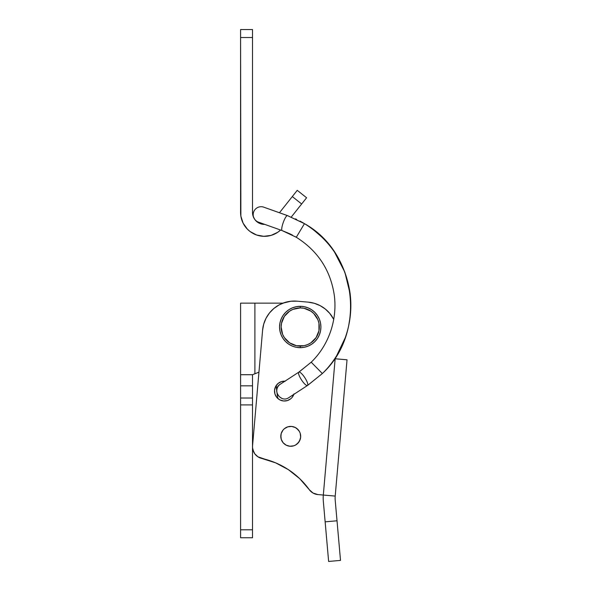 <?xml version="1.0" encoding="UTF-8"?>
<svg xmlns="http://www.w3.org/2000/svg" width="591" height="591" viewBox="0 0 591 591"><rect width="100%" height="100%" fill="white"/><g stroke="black" fill="none" stroke-linecap="round" stroke-linejoin="round"><path stroke-width="0.89" d="M263.749 323.986L266.068 318.194L263.749 323.986L262.603 330.118L252.556 445.784L262.603 330.118A31.811 31.811 0 0 1 297.044 301.174L308.14 302.134L297.044 301.174L290.809 301.247L282.971 303.139L240.581 303.139L240.581 537.751L252.512 537.751L252.512 377.368M282.971 303.139L240.581 303.139L240.581 398.016L252.512 398.016L240.581 398.016L240.581 404.901L252.512 404.901L252.512 529.802L240.581 529.802L240.581 404.901L252.512 404.901L252.512 385.842L240.581 385.842L252.512 385.842L252.512 374.716L241.335 374.716L252.512 374.716L258.954 372.167L254.898 373.771L254.898 303.139L254.898 373.771L253.214 374.435M240.626 375.876L240.581 376.844L240.626 375.876M240.581 537.751L252.512 537.751L252.512 529.802L240.581 529.802L240.581 537.751M252.512 374.716L254.898 373.771M300.235 306.315A20.678 20.678 0 0 0 279.558 326.993A20.678 20.678 0 0 0 300.235 347.671L300.235 346.082A19.089 19.089 0 0 1 281.146 326.993A19.089 19.089 0 0 1 300.235 307.911L300.235 306.315A20.678 20.678 0 0 1 320.913 326.993A20.678 20.678 0 0 1 300.235 347.671A20.678 20.678 0 0 1 279.558 326.993A20.678 20.678 0 0 1 300.235 306.315L296.202 306.714L292.316 307.889L288.748 309.802L285.608 312.373L283.037 315.505L281.131 319.081L279.949 322.959L279.558 326.993L279.949 331.034L281.131 334.912L283.037 338.488L285.608 341.62L288.748 344.191L292.316 346.097L296.202 347.279L300.235 347.671L304.269 347.279L308.147 346.097L311.723 344.191L314.855 341.62L317.426 338.488L319.339 334.912L320.514 331.034L320.913 326.993L320.514 322.959L319.339 319.081L317.426 315.505L314.855 312.373L311.723 309.802L308.147 307.889L304.269 306.714L300.235 306.315L300.235 307.911L292.929 309.359L289.627 311.125L284.36 316.392L281.515 323.27L281.146 326.993L282.601 334.299L284.36 337.601L289.627 342.869L296.512 345.72L303.959 345.72L307.534 344.627L310.836 342.869L316.104 337.601L318.955 330.724L318.955 323.27L317.869 319.694L313.732 313.496L310.836 311.125L303.959 308.273L300.235 307.911A19.089 19.089 0 0 1 319.317 326.993A19.089 19.089 0 0 1 300.235 346.082L300.235 347.671A20.678 20.678 0 0 0 320.913 326.993A20.678 20.678 0 0 0 300.235 306.315M293.335 395.549A17.324 2.261 -96.5 0 1 293.21 394.788L293.335 395.549M277.076 393.443A17.324 2.261 83.5 0 0 277.881 398.548A17.671 2.312 83.5 0 1 277.076 393.458L276.684 390.245A17.324 2.261 83.5 0 1 276.248 385.472L276.721 390.585M276.662 390.038A17.671 2.312 83.5 0 1 276.241 385.48L276.721 390.607M288.955 397.558L307.512 385.472L288.903 397.588C280.614 403.564 271.417 389.343 280.26 384.239L298.824 372.145A7.956 1.995 -123.1 0 1 304.838 377.715A7.956 1.995 -123.1 0 1 307.512 385.472A7.956 1.995 56.9 0 0 304.838 377.715A7.956 1.995 56.9 0 0 298.824 372.145L280.341 384.18L298.824 372.145A7.956 1.995 56.9 0 0 301.499 379.91A7.956 1.995 56.9 0 0 307.512 385.472L322.354 373.534C366.642 332.859 357.296 252.882 304.461 223.649L296.298 237.264L304.461 223.649L287.374 215.582L263.357 207.027A7.956 7.956 0 0 0 254.477 219.025A7.956 7.956 0 0 1 263.357 207.027L287.374 215.582A7.956 1.647 109.6 0 0 283.207 222.637A7.956 1.647 109.6 0 0 282.084 230.564A7.956 1.647 -70.4 0 1 283.207 222.637A7.956 1.647 -70.4 0 1 287.374 215.582L304.461 223.649C357.296 252.882 366.642 332.859 322.354 373.534L307.512 385.472A7.956 1.995 -123.1 0 1 301.499 379.91A7.956 1.995 -123.1 0 1 298.824 372.145L311.213 362.194L322.354 373.534L311.206 362.202C327.739 346.289 337.601 321.378 334.321 295.419C330.576 270.272 317.899 250.887 296.29 237.264L282.129 230.586L258.112 222.017A7.956 7.956 0 0 0 258.311 222.098M257.683 221.824A7.956 7.956 0 0 1 254.485 219.032A7.956 7.956 0 0 0 258.452 222.15L258.452 222.15M263.357 207.027A7.956 7.956 0 0 1 263.793 207.168L263.882 207.197M276.854 391.73A7.956 7.868 56.9 0 1 276.847 391.693A7.956 7.868 56.9 0 1 280.311 384.202M277.356 393.746L278.354 395.571M279.787 397.071L281.545 398.142M293.993 393.865L292.205 397.307L290.846 398.696L287.448 400.565L283.591 400.993L279.868 399.908L276.839 397.484L274.97 394.079L274.549 390.223A9.944 9.944 0 0 1 284.988 381.158M297.133 443.944L299.563 440.923L297.133 443.944L298.499 442.556L295.53 445.053L293.734 445.813L289.878 446.242L286.155 445.156L289.878 446.242L286.155 445.156L283.126 442.733L281.257 439.335L280.836 435.478A9.944 9.944 0 0 1 291.599 426.436A9.944 9.944 0 0 1 300.642 437.2L299.563 440.923L300.642 437.2A9.944 9.944 0 0 1 289.878 446.242A9.944 9.944 0 0 1 280.836 435.478L280.858 437.429L281.19 433.558L282.986 430.122L284.345 428.726L287.743 426.857L291.599 426.436L295.323 427.515L298.352 429.945L299.452 431.548L296.955 428.578L299.452 431.548L300.221 433.343L300.642 437.2M257.935 456.806L275.672 462.864L261.872 458.461A11.931 11.931 0 0 1 252.556 445.784L252.564 447.926L253.716 452.041L252.955 450.032L254.832 453.873L257.935 456.806L275.672 462.864L288.445 469.69L299.77 478.725L309.263 489.658A11.931 11.931 0 0 0 317.914 494.578L335.208 496.078L347.035 359.801L335.156 358.767L335.237 357.843L323.321 495.044L335.156 358.767L339.699 359.158L347.035 359.801L335.208 496.078L317.914 494.578L313.053 493.064L317.914 494.578L313.053 493.064L315.402 494.083M333.738 319.399L329.741 313.363L325.279 309.004L320.056 305.606L325.279 309.004L320.056 305.606L314.272 303.286L320.056 305.606L314.272 303.286L308.14 302.134A31.811 31.811 0 0 1 333.738 319.399L333.265 318.512M293.83 394.382A9.944 9.944 0 0 1 274.549 390.223L275.628 386.499L278.058 383.478L281.456 381.609L285.313 381.18M266.068 318.194L269.474 312.971L266.068 318.194M275.672 462.864L261.872 458.461A79.534 79.534 0 0 1 309.263 489.658L313.053 493.064M290.809 301.247L284.707 302.533L278.974 304.986L273.832 308.509L269.474 312.971M274.904 388.309L275.628 386.499M276.839 397.484L275.738 395.874M300.221 433.343L300.62 435.249M253.716 452.041L252.955 450.032M280.836 435.478L280.858 437.429M286.155 445.156L289.878 446.242M298.499 442.556L300.287 439.113M299.452 431.548L296.955 428.578M285.955 427.625L284.345 428.726M335.208 500.237A23.862 23.862 0 0 1 335.208 496.078A23.862 23.862 0 0 0 335.208 500.237L337.018 520.789L335.208 500.237M323.329 501.286A35.785 35.785 0 0 1 323.321 495.044A35.785 35.785 0 0 0 323.329 501.286L328.633 561.45L340.512 560.401L337.018 520.789L325.139 521.838L323.329 501.286M337.018 520.789L325.139 521.838L328.633 561.45L340.512 560.401L337.018 520.789M280.592 230.039A23.862 23.862 0 0 1 240.581 212.472L240.581 29.55L252.512 29.55L240.581 29.55L240.581 37.506L252.512 37.506L252.512 29.55L252.512 212.472L252.512 37.506L240.581 37.506L240.869 216.136L243.1 223.132L247.348 229.116L250.111 231.546L256.59 234.996L263.808 236.319L271.084 235.388L277.733 232.285L280.622 230.002M291.274 217.052L301.646 203.984L292.309 196.567L279.454 212.745L297.251 190.339L306.596 197.756L297.251 190.339L292.309 196.567L301.646 203.984L306.596 197.756L291.274 217.052M252.512 212.472A11.931 11.931 0 0 0 264.761 224.395L260.513 223.73L257.277 222.009L254.721 219.379L253.081 216.092L252.512 212.472L253.081 216.092M240.581 212.472L240.869 216.136M244.992 226.287L246.513 228.215M260.143 235.942L262.581 236.252M264.761 224.395L259.885 222.659M282.129 230.586L289.812 233.785M289.9 233.829L292.604 235.196M295.094 236.563L296.29 237.264M299.098 371.968L311.206 362.194M307.845 385.258L322.361 373.534C342.204 354.445 354.039 324.555 350.101 293.402C345.602 263.224 330.391 239.961 304.461 223.62L287.462 215.597L267.878 208.623M304.343 223.553L304.764 223.804M312.883 229.293L322.841 237.937M334.462 251.995L344.849 272.148L350.197 294.185M350.419 314.789L348.616 326.099M345.307 337.609L336.907 355.198M303.464 223.036L299.999 221.108M296.645 219.424L295.456 218.862M279.454 212.745L278.546 212.42"/></g></svg>
